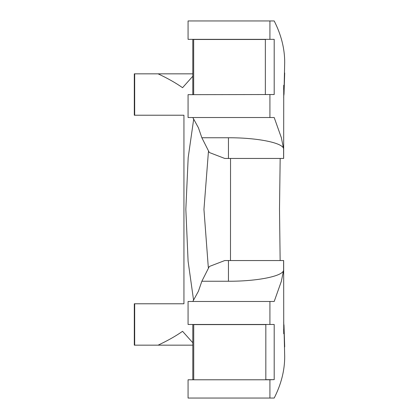 <?xml version="1.0" encoding="UTF-8"?>
<svg xmlns="http://www.w3.org/2000/svg" width="419" height="419" viewBox="0 0 419 419"><rect width="100%" height="100%" fill="white"/><g stroke="black" fill="none" stroke-linecap="round" stroke-linejoin="round"><path stroke-width="0.63" d="M192.803 342.758L182.558 331.309C175.954 335.98 167.799 340.6 158.083 345.162L134.305 345.162L134.305 303.775L183.941 303.775L183.941 115.225L134.677 115.225L134.677 73.838L192.803 73.838M192.803 76.242L182.558 87.691C175.954 83.02 167.799 78.4 158.083 73.838M192.803 94.532L192.803 39.344M192.64 94.663L193.667 94.532L193.667 39.48L265.358 39.48L265.358 94.532L274.194 94.532L274.194 39.344L188.073 39.344L188.073 20.95L274.194 20.95C281.175 34.693 284.674 48.463 284.695 62.269L283.998 92.976L283.736 85.235L283.658 89.598M273.073 94.532L188.073 94.663L188.073 117.524L274.194 117.524L281.374 137.757L283.605 148.886C283.307 142.879 257.334 137.636 228.449 137.757L201.853 137.757L198.417 127.758L192.803 117.524M193.583 300.261L188.094 261.236L185.837 209.338L188.183 157.612L193.719 118.954M192.803 301.476L198.417 291.242L201.853 281.243L228.449 281.243L228.449 260.545L224.762 260.545L209.317 266.489L201.853 281.243M192.803 379.656L192.803 324.468M192.625 379.787L193.725 379.656L193.725 324.605L265.835 324.605L265.835 379.656L274.194 379.656L274.194 324.468L188.073 324.468L188.073 301.476L269.92 301.476L269.92 324.468M134.677 303.775L134.677 345.162M155.25 303.775L183.941 303.775M134.677 73.838L134.305 73.838L134.305 115.225L134.677 115.225M155.25 115.225L183.941 115.225M158.083 345.162L192.803 345.162M269.92 398.05L269.92 379.787L188.073 379.787L188.073 398.05L274.194 398.05C281.175 384.307 284.674 370.537 284.695 356.731L283.982 326.537L283.736 333.765L283.658 329.402M269.92 379.787L273.136 379.656M269.92 20.95L269.92 39.344M269.92 301.476L274.194 301.476L281.374 281.243L283.605 270.114C283.307 276.121 257.334 281.364 228.449 281.243M269.92 94.663L269.92 117.524M283.736 333.765L283.658 260.545L228.449 260.545M201.853 137.757L209.317 152.511L224.762 158.455L228.449 158.455L228.449 137.757M208.306 267.458L203.948 209.432L208.426 151.662M228.449 158.455L283.658 158.455L283.736 85.235M283.982 326.537L283.658 322.075M230.487 260.545L230.539 158.455M283.998 92.976L283.658 97.507M283.605 270.114L283.605 260.545M283.605 158.455L283.605 148.886M283.977 325.071L284.695 346.869M280.17 158.455L279.504 209.086L280.143 260.545M283.993 94.411L284.695 72.985"/></g></svg>
